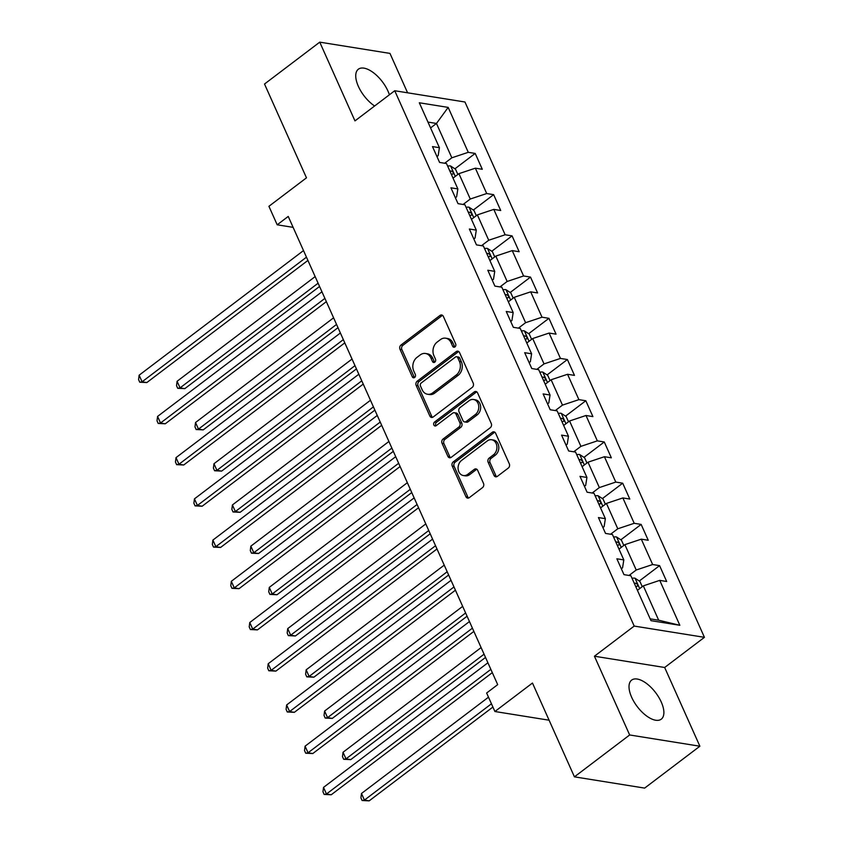 <?xml version="1.0" encoding="UTF-8"?>
<svg xmlns="http://www.w3.org/2000/svg" width="843" height="843" viewBox="0 0 843 843"><rect width="100%" height="100%" fill="white"/><g stroke="black" fill="none" stroke-linecap="round" stroke-linejoin="round"><path stroke-width="1.26" d="M454.967 346.905A2.16 1.707 -80.9 0 0 455.673 343.944L443.344 316.378A3.087 2.445 -80.9 0 0 441.669 314.976A3.087 2.445 -80.9 0 0 440.025 315.43L400.983 345.029A3.087 2.445 -80.9 0 0 399.982 349.265L412.301 376.821A2.16 1.707 -80.9 0 0 415.346 374.524L413.744 370.952A9.874 7.808 -80.9 0 1 416.969 357.39L420.225 354.924A9.874 7.808 -80.9 0 1 425.504 353.48A9.874 7.808 -80.9 0 1 430.878 357.969L432.47 361.531A2.16 1.707 -80.9 0 0 435.504 359.234L433.913 355.662A9.874 7.808 -80.9 0 1 437.138 342.1L440.394 339.634A9.874 7.808 -80.9 0 1 445.673 338.191A9.874 7.808 -80.9 0 1 451.047 342.679L452.638 346.241A2.16 1.707 -80.9 0 0 454.967 346.905M661.249 702.019A24.521 11.549 52.8 0 0 631.639 680.101A24.521 11.549 52.8 0 0 631.649 697.266A24.521 11.549 52.8 0 0 661.26 719.174A24.521 11.549 52.8 0 0 661.249 702.019M389.403 94.785A24.521 11.549 52.8 0 0 387.98 91.107A24.521 11.549 52.8 0 0 358.37 69.2A24.521 11.549 52.8 0 0 358.37 86.365A24.521 11.549 52.8 0 0 374.619 105.986M494.019 475.42A3.087 2.445 -80.9 0 0 495.695 476.822A3.087 2.445 -80.9 0 0 497.349 476.369L508.297 468.065A3.087 2.445 -80.9 0 0 509.309 463.829L495.621 433.228A3.087 2.445 -80.9 0 0 493.935 431.827A3.087 2.445 -80.9 0 0 492.291 432.28L453.249 461.869A3.087 2.445 -80.9 0 0 452.248 466.105L465.937 496.717A3.087 2.445 -80.9 0 0 467.612 498.118A3.087 2.445 -80.9 0 0 469.266 497.665L482.491 487.633A3.087 2.445 -80.9 0 0 483.503 483.397L477.644 470.299A3.087 2.445 -80.9 0 0 475.958 468.898A3.087 2.445 -80.9 0 0 474.314 469.351L467.749 474.324A8.251 6.533 -80.9 0 1 463.344 475.536A8.251 6.533 -80.9 0 1 458.139 469.172A8.251 6.533 -80.9 0 1 461.542 460.447L487.243 440.963A8.251 6.533 -80.9 0 1 491.648 439.751A8.251 6.533 -80.9 0 1 496.854 446.116A8.251 6.533 -80.9 0 1 493.45 454.841L489.172 458.086A3.087 2.445 -80.9 0 0 488.16 462.322L494.019 475.42L495.916 475.726A3.087 2.445 -80.9 0 0 496.685 476.727M407.591 92.804L389.972 53.404L319.75 42.15L264.512 84.026L306.473 177.831L268.917 206.303L277.189 224.796L288.232 216.43L497.686 684.642L486.632 693.02L494.904 711.513L549.088 720.207M629.658 734.97L699.88 746.224L664.663 667.487L594.431 656.223L629.658 734.97L574.431 776.846L532.47 683.041L494.904 711.513M594.431 656.223L634.199 626.075L394.735 90.738L464.957 102.003L704.432 637.329L634.199 626.075M319.75 42.15L354.966 120.886L394.735 90.738M472.217 387.401A3.087 2.445 -80.9 0 0 473.229 383.165L459.53 352.564A3.087 2.445 -80.9 0 0 457.854 351.162A3.087 2.445 -80.9 0 0 456.2 351.615L417.169 381.205A3.087 2.445 -80.9 0 0 416.168 385.441L429.856 416.052A3.087 2.445 -80.9 0 0 431.532 417.454A3.087 2.445 -80.9 0 0 433.186 417L472.217 387.401M477.57 392.891L491.269 423.502A3.087 2.445 -80.9 0 1 490.257 427.738L451.226 457.327A3.087 2.445 -80.9 0 1 449.572 457.781A3.087 2.445 -80.9 0 1 447.896 456.379L442.038 443.281A3.087 2.445 -80.9 0 1 443.039 439.045L458.877 427.043A3.087 2.445 -80.9 0 0 459.878 422.807L456 414.113A3.087 2.445 -80.9 0 0 454.314 412.712A3.087 2.445 -80.9 0 0 452.67 413.165L436.189 425.662A2.16 1.707 -80.9 0 1 434.566 422.027L474.251 391.942A3.087 2.445 -80.9 0 1 475.895 391.489A3.087 2.445 -80.9 0 1 477.57 392.891M699.88 746.224L644.653 788.1L574.431 776.846M659.584 565.632L652.651 564.525L641.302 539.162L648.235 540.268L641.144 524.409L634.21 523.303L622.872 497.939L629.795 499.045L622.703 483.197L615.78 482.08L604.431 456.716L611.354 457.823L604.262 441.974L597.339 440.868L585.99 415.494L592.914 416.611L585.822 400.752L578.899 399.645L567.55 374.281L574.483 375.388L567.392 359.529L560.458 358.423L549.109 333.059L556.043 334.165L548.951 318.317L542.017 317.2L530.679 291.836L537.602 292.942L530.51 277.094L523.587 275.977L512.238 250.613L519.162 251.73L512.07 235.871L505.147 234.765L493.798 209.391L500.721 210.508L493.629 194.649L486.706 193.542L475.357 168.178L482.291 169.285L475.199 153.426L468.265 152.32L448.17 107.398L419.319 102.772L439.414 147.694L432.491 146.587L439.582 162.436L446.505 163.553L457.854 188.916L450.931 187.81L458.023 203.658L464.946 204.775L476.295 230.139L469.372 229.022L476.464 244.881L483.387 245.987L494.736 271.362L487.802 270.245L494.894 286.104L501.827 287.21L513.176 312.574L506.243 311.467L513.334 327.316L520.268 328.433L531.606 353.797L524.683 352.69L531.775 368.539L538.698 369.656L550.047 395.019L543.124 393.913L550.216 409.761L557.139 410.868L568.488 436.242L561.564 435.125L568.656 450.984L575.579 452.09L586.928 477.454L579.995 476.348L587.086 492.207L594.02 493.313L605.369 518.677L598.435 517.57L605.527 533.419L612.461 534.536L623.809 559.9L616.876 558.793L623.968 574.641L630.901 575.758L650.986 620.669L679.837 625.295L659.742 580.374L666.676 581.491L659.584 565.632L639.289 581.017M618.983 549.109L624.874 544.641L636.223 570.005L629.036 575.453M621.333 568.751L622.555 567.813L623.809 559.9M636.223 570.005L652.651 564.525M624.874 544.641L641.302 539.162M600.543 507.897L606.444 503.419L617.782 528.782L610.595 534.23M602.893 527.528L604.125 526.601L605.369 518.677M617.782 528.782L634.21 523.303M606.444 503.419L622.872 497.939M582.102 466.674L588.003 462.196L599.352 487.57L592.165 493.018M584.452 486.306L585.685 485.378L586.928 477.454M599.352 487.57L615.78 482.08M588.003 462.196L604.431 456.716M563.661 425.452L569.562 420.984L580.911 446.347L573.725 451.795M566.011 445.083L567.244 444.156L568.488 436.242M580.911 446.347L597.339 440.868M569.562 420.984L585.99 415.494M545.221 384.229L551.122 379.761L562.471 405.125L555.284 410.573M547.581 403.871L548.804 402.933L550.047 395.019M562.471 405.125L578.899 399.645M551.122 379.761L567.55 374.281M526.791 343.006L532.681 338.538L544.03 363.902L536.843 369.35M529.141 362.648L530.363 361.71L531.606 353.797M544.03 363.902L560.458 358.423M532.681 338.538L549.109 333.059M508.35 301.794L514.241 297.316L525.589 322.69L518.403 328.138M510.7 321.425L511.922 320.498L513.176 312.574M525.589 322.69L542.017 317.2M514.241 297.316L530.679 291.836M489.909 260.571L495.81 256.103L507.149 281.467L499.962 286.915M492.259 280.203L493.492 279.275L494.736 271.362M507.149 281.467L523.587 275.977M495.81 256.103L512.238 250.613M471.469 219.349L477.37 214.881L488.719 240.244L481.532 245.692M473.819 238.98L475.052 238.053L476.295 230.139M488.719 240.244L505.147 234.765M477.37 214.881L493.798 209.391M453.028 178.126L458.929 173.658L470.278 199.022L463.092 204.47M455.378 197.768L456.611 196.83L457.854 188.916M470.278 199.022L486.706 193.542M458.929 173.658L475.357 168.178M430.573 127.925L436.474 123.457L451.837 157.799L444.651 163.257M436.948 156.545L438.17 155.618L439.414 147.694M451.837 157.799L468.265 152.32M427.959 122.087L436.474 123.457L448.17 107.398M664.663 667.487L704.432 637.329M277.189 224.796L293.122 227.357M650.174 618.846L658.678 620.216L643.314 585.864L637.413 590.332M658.678 620.216L679.837 625.295M643.314 585.864L659.742 580.374M454.904 168.821L475.199 153.426M473.344 210.033L493.629 194.649M491.775 251.256L512.07 235.871M510.215 292.479L530.51 277.094M528.656 333.702L548.951 318.317M547.096 374.914L567.392 359.529M565.537 416.136L585.822 400.752M583.978 457.359L604.262 441.974M602.408 498.582L622.703 483.197M620.848 539.794L641.144 524.409M454.82 347A2.16 1.707 -80.9 0 1 454.535 346.547L452.944 342.975A9.874 7.808 -80.9 0 0 447.57 338.496L445.673 338.191M425.504 353.48L427.401 353.786A9.874 7.808 -80.9 0 1 432.775 358.264L434.366 361.837A2.16 1.707 -80.9 0 0 434.661 362.3M442.575 315.377A3.087 2.445 -80.9 0 0 441.922 315.735L402.88 345.335A3.087 2.445 -80.9 0 0 401.879 349.571L414.208 377.127A2.16 1.707 -80.9 0 0 414.493 377.59M458.761 351.563A3.087 2.445 -80.9 0 0 458.107 351.921L419.066 381.51A3.087 2.445 -80.9 0 0 418.065 385.746L431.753 416.358A3.087 2.445 -80.9 0 0 432.522 417.359M457.77 357.717A2.16 1.707 -80.9 0 0 455.441 357.053L421.184 383.028A2.16 1.707 -80.9 0 0 420.478 385.999L422.153 389.761A9.874 7.808 -80.9 0 0 427.538 394.25A9.874 7.808 -80.9 0 0 432.807 392.796L456.232 375.04A9.874 7.808 -80.9 0 0 459.456 361.478L457.77 357.717L459.677 358.022A2.16 1.707 -80.9 0 0 458.497 357.042L456.6 356.737M427.538 394.25L429.435 394.545A9.874 7.808 -80.9 0 0 434.703 393.101L432.807 392.796M459.677 358.022L461.353 361.784A9.874 7.808 -80.9 0 1 458.128 375.346L434.703 393.101M454.314 412.712L456.211 413.017A3.087 2.445 -80.9 0 1 457.897 414.419L461.785 423.112A3.087 2.445 -80.9 0 1 460.773 427.348L444.946 439.351A3.087 2.445 -80.9 0 0 443.934 443.587L449.793 456.685A3.087 2.445 -80.9 0 0 450.562 457.686M476.801 391.89A3.087 2.445 -80.9 0 0 476.147 392.248L436.463 422.332A2.16 1.707 -80.9 0 0 436.042 425.768M475.304 414.587A8.251 6.533 -80.9 0 0 478.708 405.862A8.251 6.533 -80.9 0 0 473.503 399.498A8.251 6.533 -80.9 0 0 469.098 400.71L460.036 407.58A3.087 2.445 -80.9 0 0 459.035 411.816L462.923 420.499A3.087 2.445 -80.9 0 0 464.598 421.911A3.087 2.445 -80.9 0 0 466.242 421.458L475.304 414.587L477.201 414.893A8.251 6.533 -80.9 0 0 480.605 406.168A8.251 6.533 -80.9 0 0 475.399 399.803L473.503 399.498M464.598 421.911L466.495 422.206A3.087 2.445 -80.9 0 0 468.15 421.753L466.242 421.458M477.201 414.893L468.15 421.753M491.648 439.751L493.555 440.057A8.251 6.533 -80.9 0 1 498.75 446.411A8.251 6.533 -80.9 0 1 495.347 455.146L491.069 458.392A3.087 2.445 -80.9 0 0 490.057 462.628L495.916 475.726M463.344 475.536L465.241 475.831A8.251 6.533 -80.9 0 0 469.646 474.63L467.749 474.324M476.875 469.288A3.087 2.445 -80.9 0 0 476.211 469.656L469.646 474.63M494.841 432.217A3.087 2.445 -80.9 0 0 494.188 432.575L455.146 462.175A3.087 2.445 -80.9 0 0 454.145 466.411L467.833 497.012A3.087 2.445 -80.9 0 0 468.603 498.023M457.865 174.469L455.515 169.211L450.531 165.966A8.325 3.246 155.9 0 0 447.654 166.103M315.156 276.599L177.093 381.278L180.054 387.885L184.796 388.644L319.571 286.462M451.321 174.301A8.325 3.246 -24.1 0 1 452.501 174.132C453.85 173.036 453.386 171.983 451.089 170.96A8.325 3.246 155.9 0 0 449.899 171.129M452.501 174.132L453.081 173.932M184.796 388.644L177.715 388.307L180.054 387.885L318.106 283.206M177.715 388.307L176.535 385.673L177.093 381.278M306.462 257.178L142.088 381.805L139.137 375.198L303.512 250.571M307.916 260.424L146.83 382.564L142.088 381.805L139.759 382.227L138.568 379.582L139.137 375.198M146.83 382.564L139.759 382.227M476.306 215.692L473.956 210.434L468.971 207.188A8.325 3.246 155.9 0 0 466.095 207.325M333.596 317.822L195.534 422.501L198.484 429.108L203.237 429.867L338.001 327.685M469.751 215.523A8.325 3.246 -24.1 0 1 470.942 215.355C472.291 214.259 471.817 213.205 469.519 212.183A8.325 3.246 155.9 0 0 468.339 212.352M470.942 215.355L471.522 215.155M203.237 429.867L196.156 429.53L198.484 429.108L336.547 324.429M196.156 429.53L194.975 426.885L195.534 422.501M494.736 256.904L492.386 251.657L487.412 248.411A8.325 3.246 155.9 0 0 484.535 248.548M352.037 359.044L213.974 463.724L216.925 470.331L221.667 471.089L356.441 368.907M488.192 256.736A8.325 3.246 -24.1 0 1 489.383 256.578C490.731 255.482 490.257 254.428 487.96 253.406A8.325 3.246 155.9 0 0 486.78 253.564M489.383 256.578L489.962 256.377M221.667 471.089L214.596 470.752L216.925 470.331L354.987 365.651M214.596 470.752L213.405 468.107L213.974 463.724M324.903 298.39L160.528 423.017L157.578 416.421L321.952 291.794M326.357 301.646L165.27 423.787L160.528 423.017L158.189 423.449L157.009 420.805L157.578 416.421M165.27 423.787L158.189 423.449M343.343 339.613L178.969 464.24L176.008 457.633L340.382 333.006M344.798 342.869L183.711 464.999L178.969 464.24L176.63 464.662L175.449 462.027L176.008 457.633M183.711 464.999L176.63 464.662M513.176 298.127L510.826 292.879L505.853 289.623A8.325 3.246 155.9 0 0 502.965 289.771M370.467 400.267L232.415 504.946L235.366 511.543L240.107 512.312L374.882 410.13M506.632 297.958A8.325 3.246 -24.1 0 1 507.823 297.8C509.172 296.704 508.698 295.64 506.401 294.629A8.325 3.246 155.9 0 0 505.21 294.787M507.823 297.8L508.403 297.6M240.107 512.312L233.026 511.975L235.366 511.543L373.428 406.874M233.026 511.975L231.846 509.33L232.415 504.946M531.617 339.35L529.267 334.091L524.293 330.846A8.325 3.246 155.9 0 0 521.406 330.993M388.908 441.49L250.845 546.159L253.806 552.766L258.548 553.524L393.323 451.342M525.073 339.181A8.325 3.246 -24.1 0 1 526.253 339.012C527.613 337.917 527.138 336.863 524.841 335.841A8.325 3.246 155.9 0 0 523.651 336.009M526.253 339.012L526.843 338.812M258.548 553.524L251.467 553.187L253.806 552.766L391.869 448.086M251.467 553.187L250.287 550.553L250.845 546.159M550.058 380.572L547.708 375.314L542.723 372.069A8.325 3.246 155.9 0 0 539.847 372.206M407.348 482.702L269.286 587.381L272.247 593.988L276.989 594.747L411.763 492.565M543.514 380.404A8.325 3.246 -24.1 0 1 544.694 380.235C546.053 379.139 545.579 378.086 543.282 377.063A8.325 3.246 155.9 0 0 542.091 377.232M544.694 380.235L545.284 380.035M276.989 594.747L269.908 594.41L272.247 593.988L410.309 489.309M269.908 594.41L268.727 591.765L269.286 587.381M361.784 380.836L197.41 505.463L194.448 498.856L358.823 374.229M363.238 384.092L202.151 506.221L197.41 505.463L195.07 505.884L193.89 503.239L194.448 498.856M202.151 506.221L195.07 505.884M380.225 422.058L215.84 546.685L212.889 540.078L377.264 415.451M381.679 425.315L220.592 547.444L215.84 546.685L213.511 547.107L212.331 544.462L212.889 540.078M220.592 547.444L213.511 547.107M398.655 463.281L234.28 587.898L231.33 581.301L395.704 456.674M400.109 466.527L239.033 588.667L234.28 587.898L231.951 588.33L230.771 585.685L231.33 581.301M239.033 588.667L231.951 588.33M568.498 421.785L566.148 416.537L561.164 413.291A8.325 3.246 155.9 0 0 558.287 413.428M425.789 523.924L287.726 628.604L290.677 635.211L295.429 635.97L430.204 533.788M561.954 421.616A8.325 3.246 -24.1 0 1 563.135 421.458C564.483 420.362 564.02 419.308 561.712 418.286A8.325 3.246 155.9 0 0 560.532 418.455M563.135 421.458L563.714 421.258M295.429 635.97L288.348 635.633L290.677 635.211L428.739 530.532M288.348 635.633L287.168 632.988L287.726 628.604M417.095 504.493L252.721 629.12L249.77 622.513L414.145 497.886M418.549 507.749L257.463 629.879L252.721 629.12L250.392 629.552L249.201 626.907L249.77 622.513M257.463 629.879L250.392 629.552M586.939 463.007L584.589 457.76L579.605 454.503A8.325 3.246 155.9 0 0 576.728 454.651M444.229 565.147L306.167 669.827L309.118 676.423L313.87 677.192L448.634 575.01M580.384 462.839A8.325 3.246 -24.1 0 1 581.575 462.681C582.924 461.585 582.45 460.52 580.153 459.509A8.325 3.246 155.9 0 0 578.972 459.667M581.575 462.681L582.155 462.48M313.87 677.192L306.789 676.855L309.118 676.423L447.18 571.754M306.789 676.855L305.598 674.21L306.167 669.827M435.536 545.716L271.161 670.343L268.211 663.736L432.585 539.109M436.99 548.972L275.903 671.102L271.161 670.343L268.822 670.765L267.642 668.13L268.211 663.736M275.903 671.102L268.822 670.765M605.369 504.23L603.019 498.982L598.045 495.726A8.325 3.246 155.9 0 0 595.158 495.874M462.67 606.37L324.608 711.039L327.558 717.646L332.3 718.405L467.075 616.222M598.825 504.061A8.325 3.246 -24.1 0 1 600.016 503.893C601.365 502.797 600.89 501.743 598.593 500.731A8.325 3.246 155.9 0 0 597.413 500.89M600.016 503.893L600.595 503.703M332.3 718.405L325.219 718.078L327.558 717.646L465.621 612.977M325.219 718.078L324.039 715.433L324.608 711.039M453.977 586.939L289.602 711.566L286.641 704.959L451.016 580.332M455.431 590.195L294.344 712.324L289.602 711.566L287.263 711.987L286.083 709.342L286.641 704.959M294.344 712.324L287.263 711.987M623.809 545.453L621.46 540.194L616.486 536.949A8.325 3.246 155.9 0 0 613.599 537.086M481.1 647.582L343.038 752.262L345.999 758.869L350.741 759.627L485.515 657.445M617.266 545.284A8.325 3.246 -24.1 0 1 618.456 545.115C619.805 544.02 619.331 542.966 617.034 541.944A8.325 3.246 155.9 0 0 615.843 542.112M618.456 545.115L619.036 544.915M350.741 759.627L343.659 759.29L345.999 758.869L484.061 654.189M343.659 759.29L342.479 756.656L343.038 752.262M472.417 628.161L308.043 752.788L305.082 746.181L469.456 621.554M473.871 631.407L312.785 753.547L308.043 752.788L305.703 753.21L304.523 750.565L305.082 746.181M312.785 753.547L305.703 753.21M642.25 586.665L639.9 581.417L634.927 578.172A8.325 3.246 155.9 0 0 632.039 578.309M488.497 697.182L361.478 793.484L364.439 800.091L369.181 800.85L492.913 707.045M635.706 586.507A8.325 3.246 -24.1 0 1 636.886 586.338C638.246 585.242 637.772 584.188 635.474 583.166A8.325 3.246 155.9 0 0 634.284 583.335M636.886 586.338L637.477 586.138M369.181 800.85L362.1 800.513L364.439 800.091L491.448 703.789M362.1 800.513L360.92 797.868L361.478 793.484M490.847 669.374L326.473 794.001L323.522 787.394L487.897 662.777M492.312 672.63L331.225 794.77L326.473 794.001L324.144 794.433L322.964 791.788L323.522 787.394M331.225 794.77L324.144 794.433M452.944 342.975L451.047 342.679M434.366 361.837L432.47 361.531M432.775 358.264L430.878 357.969M414.208 377.127L412.301 376.821M401.879 349.571L399.982 349.265M402.88 345.335L400.983 345.029M441.922 315.735L440.025 315.43M454.535 346.547L452.638 346.241M431.753 416.358L429.856 416.052M418.065 385.746L416.168 385.441M419.066 381.51L417.169 381.205M458.107 351.921L456.2 351.615M458.128 375.346L456.232 375.04M461.353 361.784L459.456 361.478M449.793 456.685L447.896 456.379M443.934 443.587L442.038 443.281M444.946 439.351L443.039 439.045M460.773 427.348L458.877 427.043M461.785 423.112L459.878 422.807M457.897 414.419L456 414.113M436.463 422.332L434.566 422.027M476.147 392.248L474.251 391.942M490.057 462.628L488.16 462.322M491.069 458.392L489.172 458.086M495.347 455.146L493.45 454.841M476.211 469.656L474.314 469.351M467.833 497.012L465.937 496.717M454.145 466.411L452.248 466.105M455.146 462.175L453.249 461.869M494.188 432.575L492.291 432.28M455.294 176.408L450.657 166.05M450.141 171.677L451.089 170.96M473.734 217.631L469.098 207.262M468.582 212.9L469.519 212.183M492.175 258.854L487.539 248.485M487.022 254.122L487.96 253.406M510.616 300.076L505.979 289.707M505.463 295.335L506.401 294.629M529.056 341.289L524.42 330.93M523.903 336.557L524.841 335.841M547.486 382.511L542.85 372.142M542.334 377.78L543.282 377.063M565.927 423.734L561.29 413.365M560.774 419.003L561.712 418.286M584.368 464.957L579.731 454.588M579.215 460.215L580.153 459.509M602.808 506.179L598.172 495.81M597.655 501.437L598.593 500.731M621.249 547.392L616.612 537.033M616.096 542.66L617.034 541.944M639.689 588.614L635.042 578.245M634.537 583.883L635.474 583.166"/></g></svg>
